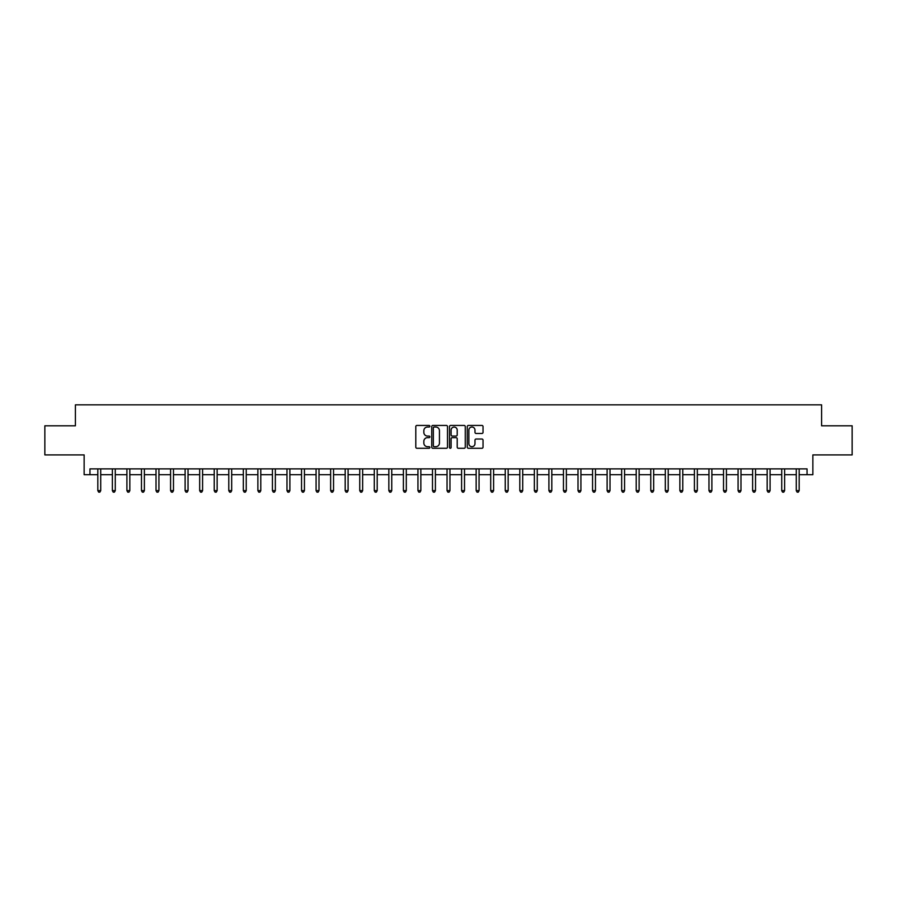 <?xml version="1.0" encoding="UTF-8"?>
<svg xmlns="http://www.w3.org/2000/svg" width="897" height="897" viewBox="0 0 897 897"><rect width="100%" height="100%" fill="white"/><g stroke="black" fill="none" stroke-linecap="round" stroke-linejoin="round"><path stroke-width="1.35" d="M429.876 426.232A0.796 0.796 0 0 0 429.08 425.436L416.937 425.436A1.144 1.144 0 0 0 415.793 426.58L415.793 447.143A1.144 1.144 0 0 0 416.937 448.287L429.08 448.287A0.796 0.796 0 0 0 429.876 447.491A0.796 0.796 0 0 0 429.08 446.684L427.499 446.684A3.655 3.655 0 0 1 423.844 443.028L423.844 441.313A3.655 3.655 0 0 1 427.499 437.658L429.08 437.658A0.796 0.796 0 0 0 429.876 436.861A0.796 0.796 0 0 0 429.08 436.054L427.499 436.054A3.655 3.655 0 0 1 423.844 432.399L423.844 430.683A3.655 3.655 0 0 1 427.499 427.028L429.08 427.028A0.796 0.796 0 0 0 429.876 426.232M481.891 433.486A1.144 1.144 0 0 0 483.035 432.343L483.035 426.58A1.144 1.144 0 0 0 481.891 425.436L468.413 425.436A1.144 1.144 0 0 0 467.27 426.58L467.27 447.143A1.144 1.144 0 0 0 468.413 448.287L481.891 448.287A1.144 1.144 0 0 0 483.035 447.143L483.035 440.169A1.144 1.144 0 0 0 481.891 439.025L476.128 439.025A1.144 1.144 0 0 0 474.984 440.169L474.984 443.634A3.061 3.061 0 0 1 471.923 446.684A3.061 3.061 0 0 1 468.873 443.634L468.873 430.089A3.061 3.061 0 0 1 471.923 427.028A3.061 3.061 0 0 1 474.984 430.089L474.984 432.343A1.144 1.144 0 0 0 476.128 433.486L481.891 433.486M89.958 474.692L89.958 468.873L807.042 468.873L807.042 474.692L812.861 474.692L812.861 454.902L852.15 454.902L852.15 425.795L821.596 425.795L821.596 404.85L75.404 404.85L75.404 425.795L44.85 425.795L44.85 454.902L84.139 454.902L84.139 474.692L97.818 474.692M447.502 426.58A1.144 1.144 0 0 0 446.358 425.436L432.87 425.436A1.144 1.144 0 0 0 431.737 426.58L431.737 447.143A1.144 1.144 0 0 0 432.87 448.287L446.358 448.287A1.144 1.144 0 0 0 447.502 447.143L447.502 426.58M450.642 425.436L464.13 425.436A1.144 1.144 0 0 1 465.263 426.58L465.263 447.143A1.144 1.144 0 0 1 464.13 448.287L458.356 448.287A1.144 1.144 0 0 1 457.212 447.143L457.212 438.801A1.144 1.144 0 0 0 456.068 437.658L452.245 437.658A1.144 1.144 0 0 0 451.101 438.801L451.101 447.491A0.796 0.796 0 0 1 450.305 448.287A0.796 0.796 0 0 1 449.498 447.491L449.498 426.58A1.144 1.144 0 0 1 450.642 425.436M100.722 474.692L112.372 474.692M115.276 474.692L126.914 474.692M129.83 474.692L141.468 474.692M144.383 474.692L156.022 474.692M158.926 474.692L170.576 474.692M173.48 474.692L185.118 474.692M188.034 474.692L199.672 474.692M202.587 474.692L214.226 474.692M217.141 474.692L228.78 474.692M231.684 474.692L243.334 474.692M246.238 474.692L257.876 474.692M260.792 474.692L272.43 474.692M275.345 474.692L286.984 474.692M289.888 474.692L301.538 474.692M304.442 474.692L316.08 474.692M318.996 474.692L330.634 474.692M333.549 474.692L345.188 474.692M348.092 474.692L359.742 474.692M362.646 474.692L374.284 474.692M377.2 474.692L388.838 474.692M391.754 474.692L403.392 474.692M406.296 474.692L417.946 474.692M420.85 474.692L432.489 474.692M435.404 474.692L447.042 474.692M449.958 474.692L461.596 474.692M464.511 474.692L476.15 474.692M479.054 474.692L490.704 474.692M493.608 474.692L505.246 474.692M508.162 474.692L519.8 474.692M522.716 474.692L534.354 474.692M537.258 474.692L548.908 474.692M551.812 474.692L563.451 474.692M566.366 474.692L578.004 474.692M580.92 474.692L592.558 474.692M595.462 474.692L607.112 474.692M610.016 474.692L621.655 474.692M624.57 474.692L636.208 474.692M639.124 474.692L650.762 474.692M653.666 474.692L665.316 474.692M668.22 474.692L679.859 474.692M682.774 474.692L694.413 474.692M697.328 474.692L708.966 474.692M711.882 474.692L723.52 474.692M726.424 474.692L738.074 474.692M740.978 474.692L752.617 474.692M755.532 474.692L767.17 474.692M770.086 474.692L781.724 474.692M784.628 474.692L796.278 474.692M799.182 474.692L807.042 474.692M434.137 427.028A0.796 0.796 0 0 0 433.329 427.835L433.329 445.887A0.796 0.796 0 0 0 434.137 446.684L435.785 446.684A3.655 3.655 0 0 0 439.44 443.028L439.44 430.683A3.655 3.655 0 0 0 435.785 427.028L434.137 427.028M457.212 430.145A3.061 3.061 0 0 0 454.151 427.084A3.061 3.061 0 0 0 451.101 430.145L451.101 434.922A1.144 1.144 0 0 0 452.245 436.054L456.068 436.054A1.144 1.144 0 0 0 457.212 434.922L457.212 430.145M100.868 468.873L100.812 469.019A1.166 1.166 90.1 0 0 100.722 469.456L100.722 490.637L97.818 490.637L97.818 469.456A1.166 1.166 90.1 0 0 97.728 469.019L97.672 468.873M100.722 490.637L99.859 492.15L98.692 492.15L97.818 490.637M115.421 468.873L115.365 469.019A1.166 1.166 87.9 0 0 115.276 469.456L115.276 490.637L112.372 490.637L112.372 469.456A1.166 1.166 87.9 0 0 112.282 469.019L112.226 468.873M115.276 490.637L114.401 492.15L113.235 492.15L112.372 490.637M129.975 468.873L129.908 469.019A1.166 1.166 87.9 0 0 129.83 469.456L129.83 490.637L126.914 490.637L126.914 469.456A1.166 1.166 87.9 0 0 126.836 469.019L126.78 468.873M129.83 490.637L128.955 492.15L127.789 492.15L126.914 490.637M144.529 468.873L144.462 469.019A1.166 1.166 87.9 0 0 144.383 469.456L144.383 490.637L141.468 490.637L141.468 469.456A1.166 1.166 87.9 0 0 141.39 469.019L141.322 468.873M144.383 490.637L143.509 492.15L142.343 492.15L141.468 490.637M159.072 468.873L159.016 469.019A1.166 1.166 87.9 0 0 158.926 469.456L158.926 490.637L156.022 490.637L156.022 469.456A1.166 1.166 87.9 0 0 155.932 469.019L155.876 468.873M158.926 490.637L158.063 492.15L156.897 492.15L156.022 490.637M173.626 468.873L173.57 469.019A1.166 1.166 87.9 0 0 173.48 469.456L173.48 490.637L170.576 490.637L170.576 469.456A1.166 1.166 87.9 0 0 170.486 469.019L170.43 468.873M173.48 490.637L172.605 492.15L171.45 492.15L170.576 490.637M188.179 468.873L188.123 469.019A1.166 1.166 87.9 0 0 188.034 469.456L188.034 490.637L185.118 490.637L185.118 469.456A1.166 1.166 87.9 0 0 185.04 469.019L184.984 468.873M188.034 490.637L187.159 492.15L185.993 492.15L185.118 490.637M202.733 468.873L202.666 469.019A1.166 1.166 87.9 0 0 202.587 469.456L202.587 490.637L199.672 490.637L199.672 469.456A1.166 1.166 87.9 0 0 199.594 469.019L199.526 468.873M202.587 490.637L201.713 492.15L200.547 492.15L199.672 490.637M217.276 468.873L217.22 469.019A1.166 1.166 87.9 0 0 217.141 469.456L217.141 490.637L214.226 490.637L214.226 469.456A1.166 1.166 87.9 0 0 214.136 469.019L214.08 468.873M217.141 490.637L216.267 492.15L215.101 492.15L214.226 490.637M231.83 468.873L231.774 469.019A1.166 1.166 87.9 0 0 231.684 469.456L231.684 490.637L228.78 490.637L228.78 469.456A1.166 1.166 87.9 0 0 228.69 469.019L228.634 468.873M231.684 490.637L230.809 492.15L229.654 492.15L228.78 490.637M246.383 468.873L246.327 469.019A1.166 1.166 87.9 0 0 246.238 469.456L246.238 490.637L243.334 490.637L243.334 469.456A1.166 1.166 87.9 0 0 243.244 469.019L243.188 468.873M246.238 490.637L245.363 492.15L244.197 492.15L243.334 490.637M260.937 468.873L260.87 469.019A1.166 1.166 87.9 0 0 260.792 469.456L260.792 490.637L257.876 490.637L257.876 469.456A1.166 1.166 87.9 0 0 257.798 469.019L257.731 468.873M260.792 490.637L259.917 492.15L258.751 492.15L257.876 490.637M275.48 468.873L275.424 469.019A1.166 1.166 87.9 0 0 275.345 469.456L275.345 490.637L272.43 490.637L272.43 469.456A1.166 1.166 87.9 0 0 272.352 469.019L272.284 468.873M275.345 490.637L274.471 492.15L273.305 492.15L272.43 490.637M290.034 468.873L289.978 469.019A1.166 1.166 87.9 0 0 289.888 469.456L289.888 490.637L286.984 490.637L286.984 469.456A1.166 1.166 87.9 0 0 286.894 469.019L286.838 468.873M289.888 490.637L289.013 492.15L287.859 492.15L286.984 490.637M304.588 468.873L304.532 469.019A1.166 1.166 87.9 0 0 304.442 469.456L304.442 490.637L301.538 490.637L301.538 469.456A1.166 1.166 87.9 0 0 301.448 469.019L301.392 468.873M304.442 490.637L303.567 492.15L302.401 492.15L301.538 490.637M319.141 468.873L319.074 469.019A1.166 1.166 87.9 0 0 318.996 469.456L318.996 490.637L316.08 490.637L316.08 469.456A1.166 1.166 87.9 0 0 316.002 469.019L315.946 468.873M318.996 490.637L318.121 492.15L316.955 492.15L316.08 490.637M333.684 468.873L333.628 469.019A1.166 1.166 87.9 0 0 333.549 469.456L333.549 490.637L330.634 490.637L330.634 469.456A1.166 1.166 87.9 0 0 330.556 469.019L330.488 468.873M333.549 490.637L332.675 492.15L331.509 492.15L330.634 490.637M348.238 468.873L348.182 469.019A1.166 1.166 87.9 0 0 348.092 469.456L348.092 490.637L345.188 490.637L345.188 469.456A1.166 1.166 87.9 0 0 345.098 469.019L345.042 468.873M348.092 490.637L347.229 492.15L346.063 492.15L345.188 490.637M362.792 468.873L362.736 469.019A1.166 1.166 87.9 0 0 362.646 469.456L362.646 490.637L359.742 490.637L359.742 469.456A1.166 1.166 87.9 0 0 359.652 469.019L359.596 468.873M362.646 490.637L361.771 492.15L360.605 492.15L359.742 490.637M377.345 468.873L377.278 469.019A1.166 1.166 87.9 0 0 377.2 469.456L377.2 490.637L374.284 490.637L374.284 469.456A1.166 1.166 87.9 0 0 374.206 469.019L374.15 468.873M377.2 490.637L376.325 492.15L375.159 492.15L374.284 490.637M391.899 468.873L391.832 469.019A1.166 1.166 87.9 0 0 391.754 469.456L391.754 490.637L388.838 490.637L388.838 469.456A1.166 1.166 87.9 0 0 388.76 469.019L388.693 468.873M391.754 490.637L390.879 492.15L389.713 492.15L388.838 490.637M406.442 468.873L406.386 469.019A1.166 1.166 87.9 0 0 406.296 469.456L406.296 490.637L403.392 490.637L403.392 469.456A1.166 1.166 87.9 0 0 403.302 469.019L403.246 468.873M406.296 490.637L405.433 492.15L404.267 492.15L403.392 490.637M420.996 468.873L420.94 469.019A1.166 1.166 87.9 0 0 420.85 469.456L420.85 490.637L417.946 490.637L417.946 469.456A1.166 1.166 87.9 0 0 417.856 469.019L417.8 468.873M420.85 490.637L419.975 492.15L418.821 492.15L417.946 490.637M435.55 468.873L435.493 469.019A1.166 1.166 87.9 0 0 435.404 469.456L435.404 490.637L432.489 490.637L432.489 469.456A1.166 1.166 87.9 0 0 432.41 469.019L432.354 468.873M435.404 490.637L434.529 492.15L433.363 492.15L432.489 490.637M450.103 468.873L450.036 469.019A1.166 1.166 87.9 0 0 449.958 469.456L449.958 490.637L447.042 490.637L447.042 469.456A1.166 1.166 87.9 0 0 446.964 469.019L446.897 468.873M449.958 490.637L449.083 492.15L447.917 492.15L447.042 490.637M464.646 468.873L464.59 469.019A1.166 1.166 87.9 0 0 464.511 469.456L464.511 490.637L461.596 490.637L461.596 469.456A1.166 1.166 87.9 0 0 461.507 469.019L461.45 468.873M464.511 490.637L463.637 492.15L462.471 492.15L461.596 490.637M479.2 468.873L479.144 469.019A1.166 1.166 87.9 0 0 479.054 469.456L479.054 490.637L476.15 490.637L476.15 469.456A1.166 1.166 87.9 0 0 476.06 469.019L476.004 468.873M479.054 490.637L478.179 492.15L477.025 492.15L476.15 490.637M493.754 468.873L493.698 469.019A1.166 1.166 87.9 0 0 493.608 469.456L493.608 490.637L490.704 490.637L490.704 469.456A1.166 1.166 87.9 0 0 490.614 469.019L490.558 468.873M493.608 490.637L492.733 492.15L491.567 492.15L490.704 490.637M508.307 468.873L508.24 469.019A1.166 1.166 87.9 0 0 508.162 469.456L508.162 490.637L505.246 490.637L505.246 469.456A1.166 1.166 87.9 0 0 505.168 469.019L505.101 468.873M508.162 490.637L507.287 492.15L506.121 492.15L505.246 490.637M522.85 468.873L522.794 469.019A1.166 1.166 87.9 0 0 522.716 469.456L522.716 490.637L519.8 490.637L519.8 469.456A1.166 1.166 87.9 0 0 519.722 469.019L519.655 468.873M522.716 490.637L521.841 492.15L520.675 492.15L519.8 490.637M537.404 468.873L537.348 469.019A1.166 1.166 87.9 0 0 537.258 469.456L537.258 490.637L534.354 490.637L534.354 469.456A1.166 1.166 87.9 0 0 534.264 469.019L534.208 468.873M537.258 490.637L536.395 492.15L535.229 492.15L534.354 490.637M551.958 468.873L551.902 469.019A1.166 1.166 87.9 0 0 551.812 469.456L551.812 490.637L548.908 490.637L548.908 469.456A1.166 1.166 87.9 0 0 548.818 469.019L548.762 468.873M551.812 490.637L550.937 492.15L549.771 492.15L548.908 490.637M566.512 468.873L566.444 469.019A1.166 1.166 87.9 0 0 566.366 469.456L566.366 490.637L563.451 490.637L563.451 469.456A1.166 1.166 87.9 0 0 563.372 469.019L563.316 468.873M566.366 490.637L565.491 492.15L564.325 492.15L563.451 490.637M581.054 468.873L580.998 469.019A1.166 1.166 87.9 0 0 580.92 469.456L580.92 490.637L578.004 490.637L578.004 469.456A1.166 1.166 87.9 0 0 577.926 469.019L577.859 468.873M580.92 490.637L580.045 492.15L578.879 492.15L578.004 490.637M595.608 468.873L595.552 469.019A1.166 1.166 87.9 0 0 595.462 469.456L595.462 490.637L592.558 490.637L592.558 469.456A1.166 1.166 87.9 0 0 592.469 469.019L592.412 468.873M595.462 490.637L594.599 492.15L593.433 492.15L592.558 490.637M610.162 468.873L610.106 469.019A1.166 1.166 87.9 0 0 610.016 469.456L610.016 490.637L607.112 490.637L607.112 469.456A1.166 1.166 87.9 0 0 607.022 469.019L606.966 468.873M610.016 490.637L609.141 492.15L607.987 492.15L607.112 490.637M624.716 468.873L624.648 469.019A1.166 1.166 87.9 0 0 624.57 469.456L624.57 490.637L621.655 490.637L621.655 469.456A1.166 1.166 87.9 0 0 621.576 469.019L621.52 468.873M624.57 490.637L623.695 492.15L622.529 492.15L621.655 490.637M639.269 468.873L639.202 469.019A1.166 1.166 87.9 0 0 639.124 469.456L639.124 490.637L636.208 490.637L636.208 469.456A1.166 1.166 87.9 0 0 636.13 469.019L636.063 468.873M639.124 490.637L638.249 492.15L637.083 492.15L636.208 490.637M653.812 468.873L653.756 469.019A1.166 1.166 87.9 0 0 653.666 469.456L653.666 490.637L650.762 490.637L650.762 469.456A1.166 1.166 87.9 0 0 650.673 469.019L650.617 468.873M653.666 490.637L652.803 492.15L651.637 492.15L650.762 490.637M668.366 468.873L668.31 469.019A1.166 1.166 87.9 0 0 668.22 469.456L668.22 490.637L665.316 490.637L665.316 469.456A1.166 1.166 87.9 0 0 665.226 469.019L665.17 468.873M668.22 490.637L667.346 492.15L666.191 492.15L665.316 490.637M682.92 468.873L682.864 469.019A1.166 1.166 87.9 0 0 682.774 469.456L682.774 490.637L679.859 490.637L679.859 469.456A1.166 1.166 87.9 0 0 679.78 469.019L679.724 468.873M682.774 490.637L681.899 492.15L680.733 492.15L679.859 490.637M697.474 468.873L697.406 469.019A1.166 1.166 87.9 0 0 697.328 469.456L697.328 490.637L694.413 490.637L694.413 469.456A1.166 1.166 87.9 0 0 694.334 469.019L694.267 468.873M697.328 490.637L696.453 492.15L695.287 492.15L694.413 490.637M712.016 468.873L711.96 469.019A1.166 1.166 87.9 0 0 711.882 469.456L711.882 490.637L708.966 490.637L708.966 469.456A1.166 1.166 87.9 0 0 708.877 469.019L708.821 468.873M711.882 490.637L711.007 492.15L709.841 492.15L708.966 490.637M726.57 468.873L726.514 469.019A1.166 1.166 87.9 0 0 726.424 469.456L726.424 490.637L723.52 490.637L723.52 469.456A1.166 1.166 87.9 0 0 723.431 469.019L723.374 468.873M726.424 490.637L725.55 492.15L724.395 492.15L723.52 490.637M741.124 468.873L741.068 469.019A1.166 1.166 87.9 0 0 740.978 469.456L740.978 490.637L738.074 490.637L738.074 469.456A1.166 1.166 87.9 0 0 737.984 469.019L737.928 468.873M740.978 490.637L740.103 492.15L738.937 492.15L738.074 490.637M755.678 468.873L755.61 469.019A1.166 1.166 87.9 0 0 755.532 469.456L755.532 490.637L752.617 490.637L752.617 469.456A1.166 1.166 87.9 0 0 752.538 469.019L752.471 468.873M755.532 490.637L754.657 492.15L753.491 492.15L752.617 490.637M770.22 468.873L770.164 469.019A1.166 1.166 87.9 0 0 770.086 469.456L770.086 490.637L767.17 490.637L767.17 469.456A1.166 1.166 87.9 0 0 767.092 469.019L767.025 468.873M770.086 490.637L769.211 492.15L768.045 492.15L767.17 490.637M784.774 468.873L784.718 469.019A1.166 1.166 87.9 0 0 784.628 469.456L784.628 490.637L781.724 490.637L781.724 469.456A1.166 1.166 87.9 0 0 781.635 469.019L781.579 468.873M784.628 490.637L783.765 492.15L782.599 492.15L781.724 490.637M799.328 468.873L799.272 469.019A1.166 1.166 87.9 0 0 799.182 469.456L799.182 490.637L796.278 490.637L796.278 469.456A1.166 1.166 87.9 0 0 796.188 469.019L796.132 468.873M799.182 490.637L798.308 492.15L797.141 492.15L796.278 490.637"/></g></svg>
